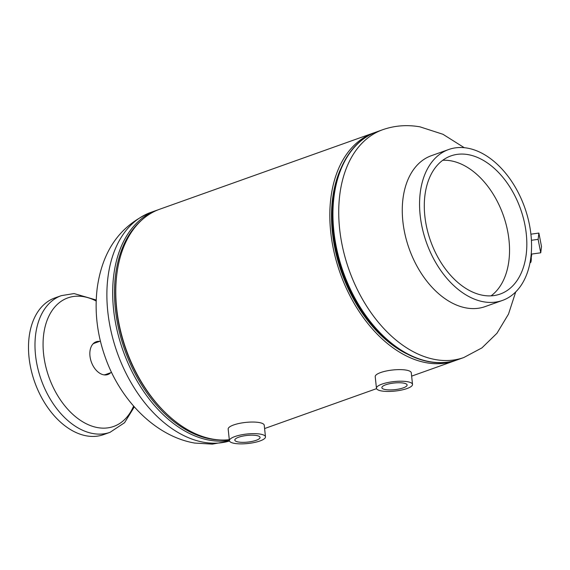 <?xml version="1.0" encoding="UTF-8"?>
<svg xmlns="http://www.w3.org/2000/svg" width="570" height="570" viewBox="0 0 570 570"><rect width="100%" height="100%" fill="white"/><g stroke="black" fill="none" stroke-linecap="round" stroke-linejoin="round"><path stroke-width="0.85" d="M229.304 439.677A120.911 78.717 -109.6 0 1 116.686 308.441A120.911 78.717 -109.6 0 1 159.707 209.226L373.749 132.91A120.911 78.717 -109.6 0 1 375.302 132.383M456.492 360.112A120.911 78.717 -109.6 0 1 454.953 360.689A120.911 78.717 -109.6 0 1 330.728 232.133A120.911 78.717 -109.6 0 1 373.749 132.91M97.691 342.05A17.378 11.315 70.4 0 0 95.261 342.178M99.515 341.394A17.378 11.315 70.4 0 0 96.152 341.793A17.378 11.315 70.4 0 0 89.967 356.058A17.378 11.315 70.4 0 0 90.26 358.003A17.378 11.315 70.4 0 0 107.83 374.533A17.378 11.315 70.4 0 0 110.68 372.716M103.576 434.618A72.547 47.232 -109.6 0 1 92.404 436.435A72.547 47.232 -109.6 0 1 32.148 373.927A72.547 47.232 -109.6 0 1 54.848 297.953L61.332 295.645A72.547 47.232 -109.6 0 0 38.632 371.619A72.547 47.232 -109.6 0 0 98.888 434.119A72.547 47.232 -109.6 0 0 110.06 432.309L103.576 434.618M133.615 406.089A68.243 44.424 -109.6 0 1 103.184 428.148A68.243 44.424 -109.6 0 1 44.702 361.522A68.243 44.424 -109.6 0 1 78.361 296.179A68.243 44.424 -109.6 0 1 96.166 301.038M106.896 374.803A17.378 11.315 70.4 0 0 108.863 373.364M385.712 384.793A12.697 3.342 173.9 0 0 381.864 387.657A12.697 3.342 173.9 0 0 389.673 389.916A12.697 3.342 173.9 0 0 403.268 387.871A12.697 3.342 173.9 0 0 407.108 384.957A12.697 3.342 173.9 0 0 399.207 382.748A12.697 3.342 173.9 0 0 385.712 384.793M412.523 384.408L411.284 372.809A18.133 4.774 173.9 0 0 400.055 369.617A18.133 4.774 173.9 0 0 380.703 372.531A18.133 4.774 173.9 0 0 375.217 376.663L376.457 388.263A18.133 4.774 173.9 0 0 387.678 391.447A18.133 4.774 173.9 0 0 407.03 388.533A18.133 4.774 173.9 0 0 412.523 384.408A18.133 4.774 173.9 0 0 401.294 381.216A18.133 4.774 173.9 0 0 381.943 384.13A18.133 4.774 173.9 0 0 376.457 388.263M238.666 437.219A12.697 3.342 173.9 0 0 234.819 440.083A12.697 3.342 173.9 0 0 242.628 442.341A12.697 3.342 173.9 0 0 256.222 440.297A12.697 3.342 173.9 0 0 260.062 437.382A12.697 3.342 173.9 0 0 252.161 435.174A12.697 3.342 173.9 0 0 238.666 437.219M265.478 436.834L264.238 425.234A18.133 4.774 173.9 0 0 253.009 422.042A18.133 4.774 173.9 0 0 233.657 424.956A18.133 4.774 173.9 0 0 228.171 429.089L229.411 440.688A18.133 4.774 173.9 0 0 240.633 443.873A18.133 4.774 173.9 0 0 259.984 440.959A18.133 4.774 173.9 0 0 265.478 436.834A18.133 4.774 173.9 0 0 254.248 433.642A18.133 4.774 173.9 0 0 234.897 436.556A18.133 4.774 173.9 0 0 229.411 440.688M530.086 262.328A18.133 2.152 82 0 0 530.492 262.549A18.133 2.152 82 0 0 531.276 257.54A18.133 2.152 82 0 0 531.261 256.878M92.924 344.009A16.623 10.823 -109.6 0 1 94.584 343.154L100.405 341.081M111.57 372.395L105.749 374.476A16.623 10.823 -109.6 0 1 103.925 374.868M530.919 256.906A12.697 1.503 82 0 0 531.105 256.97A12.697 1.503 82 0 0 531.653 254.07M538.885 233.066L538.123 239.343L540.738 252.802L541.5 246.532L538.885 233.066L530.905 234.185M538.123 239.343L531.411 240.284M540.738 252.802L531.204 254.135M491.084 295.844A73.331 47.738 70.4 0 0 508.803 238.452A73.331 47.738 70.4 0 0 442.748 160.277M425.028 217.669A73.331 47.738 70.4 0 0 500.189 294.049A73.331 47.738 70.4 0 0 526.096 232.289A73.331 47.738 70.4 0 0 450.934 155.902A73.331 47.738 70.4 0 0 425.028 217.669M530.763 232.959A80.099 52.148 70.4 0 0 448.661 149.525A80.099 52.148 70.4 0 0 420.361 216.992A80.099 52.148 70.4 0 0 502.462 300.426A80.099 52.148 70.4 0 0 530.763 232.959M448.661 149.525L431.369 155.688A80.099 52.148 70.4 0 0 403.068 223.155A80.099 52.148 70.4 0 0 485.17 306.589L502.462 300.426M203.804 442.277A120.911 78.717 70.4 0 0 229.482 441.002L212.375 444.13L194.669 443.061C155.411 436.321 120.576 400.297 105.564 358.131C97.164 334.982 94.378 311.662 97.199 288.163C102.422 250.593 120.291 225.335 150.801 212.396A120.911 78.717 70.4 0 0 107.787 311.619A120.911 78.717 70.4 0 0 203.804 442.277M116.672 275.545A119.265 77.648 70.4 0 0 116.558 309.097A119.265 77.648 70.4 0 0 165.628 412.858M141.246 220.547A120.135 78.211 70.4 0 0 115.382 309.197A120.135 78.211 70.4 0 0 219.45 439.912M150.801 212.396L156.593 210.337A120.911 78.717 70.4 0 0 113.58 309.553A120.911 78.717 70.4 0 0 229.368 440.332M382.648 129.739L376.863 131.805A120.911 78.717 -109.6 0 0 333.842 231.021A120.911 78.717 -109.6 0 0 458.066 359.577L463.859 357.511A120.911 78.717 -109.6 0 1 435.651 359.613A120.911 78.717 -109.6 0 1 339.635 228.955A120.911 78.717 -109.6 0 1 382.648 129.739C394.604 125.55 407.051 124.588 419.99 126.846L442.968 134.285L464.286 147.708M406.317 353.614A118.489 77.142 -109.6 0 1 332.403 232.425A118.489 77.142 -109.6 0 1 340.554 169.155M333.137 231.876A119.265 77.648 -109.6 0 1 332.766 227.964L332.738 227.63A120.135 78.211 -109.6 0 0 333.108 231.57A120.135 78.211 -109.6 0 0 363.275 313.279L363.083 313.001A119.265 77.648 -109.6 0 1 333.137 231.876M264.594 428.555L376.556 388.64M411.64 376.129L454.953 360.689M156.593 210.337L158.168 209.803M458.066 359.577C428.013 370.856 388.975 351.362 363.275 313.279M463.859 357.511L481.928 347.885L496.947 333.286L508.504 314.091L515.707 291.947M376.863 131.805C346.453 142.08 328.548 181.88 332.738 227.63M110.06 432.309L124.574 422.698L134.306 406.873M96.202 299.998L74.064 293.564L61.332 295.645M530.029 262.62L530.492 262.549"/></g></svg>
